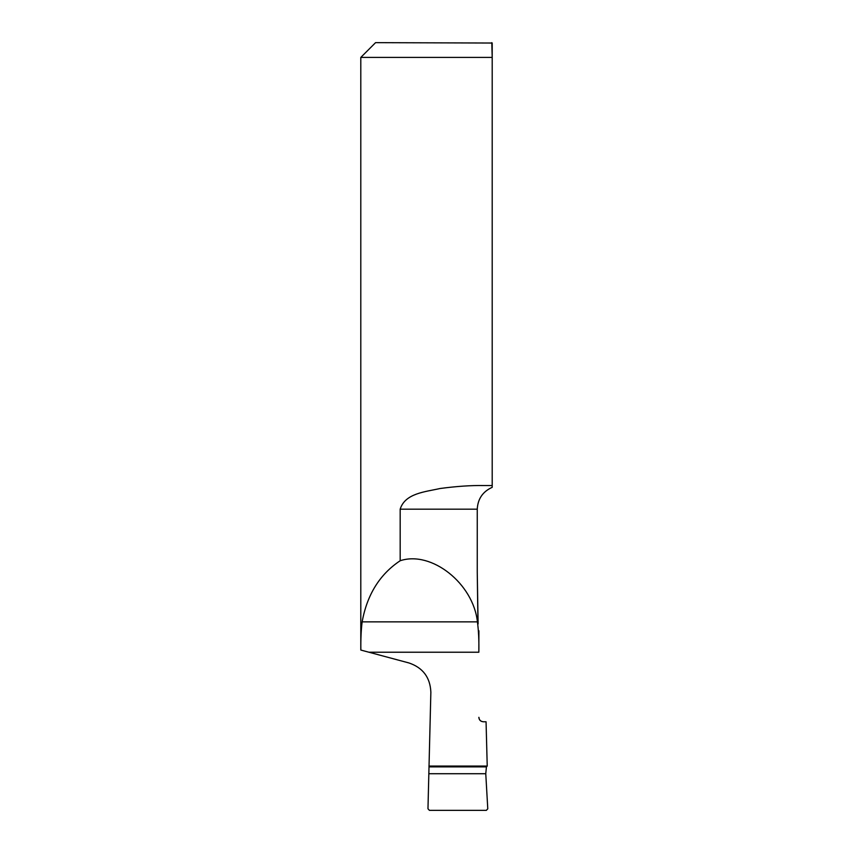 <?xml version="1.0" encoding="UTF-8"?>
<svg xmlns="http://www.w3.org/2000/svg" width="853" height="853" viewBox="0 0 853 853"><rect width="100%" height="100%" fill="white"/><g stroke="black" fill="none" stroke-linecap="round" stroke-linejoin="round"><path stroke-width="1.28" d="M360.904 649.698L360.862 650.061C360.691 639.409 361.118 630.004 362.141 621.858C367.099 594.658 379.777 574.293 400.174 560.741L400.174 509.177C405.079 493.194 425.38 491.872 439.977 488.524C456.472 486.306 471.027 485.325 483.63 485.549L492.202 485.549L492.202 487.33C482.777 491.605 477.787 498.888 477.253 509.177C477.819 498.845 482.798 491.563 492.202 487.33M491.797 42.65L492.202 57.418L360.798 57.418L375.565 42.65L492.202 43.034L492.202 485.549M400.174 560.741C431.437 550.334 473.33 583.484 477.413 621.858C478.608 630.644 479.077 640.763 478.842 652.225L478.906 630.772M429.219 773.714L485.762 773.714L487.777 808.815L486.359 810.35L429.422 810.35L427.971 808.793L430.861 692.22C430.232 677.506 422.949 667.75 409.014 662.973L360.862 650.061M428.92 766.058L487.223 766.058L486.061 721.766L483.342 721.766C480.623 721.478 479.151 720.007 478.906 717.341M483.278 721.766C480.591 721.51 479.109 720.039 478.842 717.341M478.106 623.959C479.119 632.542 479.119 632.542 478.106 623.959C479.119 632.542 479.119 632.542 478.106 623.959L477.253 572.342L477.925 621.325M477.253 572.342L477.253 509.177L400.174 509.177M485.762 773.714L486.434 766.879L487.223 766.058M362.141 621.858L477.413 621.858M368.912 652.225L478.842 652.225M429.144 766.879L486.434 766.879M360.798 649.911L360.798 57.418"/></g></svg>
